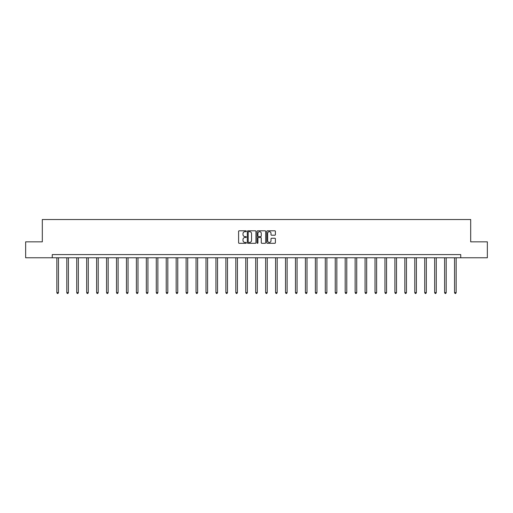 <?xml version="1.0" encoding="UTF-8"?>
<svg xmlns="http://www.w3.org/2000/svg" width="513" height="513" viewBox="0 0 513 513"><rect width="100%" height="100%" fill="white"/><g stroke="black" fill="none" stroke-linecap="round" stroke-linejoin="round"><path stroke-width="0.77" d="M246.304 231.235A0.436 0.436 0 0 0 245.862 230.799L239.218 230.799A0.628 0.628 0 0 0 238.59 231.421L238.59 242.687A0.628 0.628 0 0 0 239.218 243.309L245.862 243.309A0.436 0.436 0 0 0 246.304 242.873A0.436 0.436 0 0 0 245.862 242.437L245.002 242.437A2.001 2.001 0 0 1 243.002 240.43L243.002 239.494A2.001 2.001 0 0 1 245.002 237.493L245.862 237.493A0.436 0.436 0 0 0 246.304 237.057A0.436 0.436 0 0 0 245.862 236.615L245.002 236.615A2.001 2.001 0 0 1 243.002 234.614L243.002 233.678A2.001 2.001 0 0 1 245.002 231.677L245.862 231.677A0.436 0.436 0 0 0 246.304 231.235M274.782 235.21A0.628 0.628 0 0 0 275.41 234.582L275.41 231.421A0.628 0.628 0 0 0 274.782 230.799L267.401 230.799A0.628 0.628 0 0 0 266.773 231.421L266.773 242.687A0.628 0.628 0 0 0 267.401 243.309L274.782 243.309A0.628 0.628 0 0 0 275.41 242.687L275.41 238.866A0.628 0.628 0 0 0 274.782 238.244L271.627 238.244A0.628 0.628 0 0 0 270.999 238.866L270.999 240.764A1.674 1.674 0 0 1 269.325 242.437A1.674 1.674 0 0 1 267.651 240.764L267.651 233.344A1.674 1.674 0 0 1 269.325 231.677A1.674 1.674 0 0 1 270.999 233.344L270.999 234.582A0.628 0.628 0 0 0 271.627 235.21L274.782 235.21M52.262 257.77L25.65 257.77L25.65 241.835L42.316 241.835L42.316 219.526L470.684 219.526L470.684 241.835L487.35 241.835L487.35 257.77L460.738 257.77L460.738 254.583L52.262 254.583L52.262 257.77L460.738 257.77M255.955 231.421A0.628 0.628 0 0 0 255.327 230.799L247.946 230.799A0.628 0.628 0 0 0 247.317 231.421L247.317 242.687A0.628 0.628 0 0 0 247.946 243.309L255.327 243.309A0.628 0.628 0 0 0 255.955 242.687L255.955 231.421M257.673 230.799L265.054 230.799A0.628 0.628 0 0 1 265.683 231.421L265.683 242.687A0.628 0.628 0 0 1 265.054 243.309L261.893 243.309A0.628 0.628 0 0 1 261.271 242.687L261.271 238.115A0.628 0.628 0 0 0 260.642 237.493L258.552 237.493A0.628 0.628 0 0 0 257.924 238.115L257.924 242.873A0.436 0.436 0 0 1 257.488 243.309A0.436 0.436 0 0 1 257.045 242.873L257.045 231.421A0.628 0.628 0 0 1 257.673 230.799M248.632 231.677A0.436 0.436 0 0 0 248.196 232.113L248.196 241.995A0.436 0.436 0 0 0 248.632 242.437L249.542 242.437A2.001 2.001 0 0 0 251.543 240.43L251.543 233.678A2.001 2.001 0 0 0 249.542 231.677L248.632 231.677M261.271 233.377A1.674 1.674 0 0 0 259.597 231.703A1.674 1.674 0 0 0 257.924 233.377L257.924 235.993A0.628 0.628 0 0 0 258.552 236.615L260.642 236.615A0.628 0.628 0 0 0 261.271 235.993L261.271 233.377M56.847 257.77L56.847 292.647L58.444 292.647L58.444 257.77M58.444 292.647L57.963 293.474L57.328 293.474L56.847 292.647M66.793 257.77L66.793 292.647L68.383 292.647L68.383 257.77M68.383 292.647L67.908 293.474L67.267 293.474L66.793 292.647M76.732 257.77L76.732 292.647L78.329 292.647L78.329 257.77M78.329 292.647L77.848 293.474L77.213 293.474L76.732 292.647M86.678 257.77L86.678 292.647L88.268 292.647L88.268 257.77M88.268 292.647L87.794 293.474L87.152 293.474L86.678 292.647M96.617 257.77L96.617 292.647L98.214 292.647L98.214 257.77M98.214 292.647L97.733 293.474L97.098 293.474L96.617 292.647M106.563 257.77L106.563 292.647L108.153 292.647L108.153 257.77M108.153 292.647L107.679 293.474L107.037 293.474L106.563 292.647M116.502 257.77L116.502 292.647L118.099 292.647L118.099 257.77M118.099 292.647L117.618 293.474L116.983 293.474L116.502 292.647M126.448 257.77L126.448 292.647L128.038 292.647L128.038 257.77M128.038 292.647L127.564 293.474L126.923 293.474L126.448 292.647M136.387 257.77L136.387 292.647L137.984 292.647L137.984 257.77M137.984 292.647L137.503 293.474L136.868 293.474L136.387 292.647M146.333 257.77L146.333 292.647L147.924 292.647L147.924 257.77M147.924 292.647L147.449 293.474L146.814 293.474L146.333 292.647M156.279 257.77L156.279 292.647L157.869 292.647L157.869 257.77M157.869 292.647L157.388 293.474L156.754 293.474L156.279 292.647M166.218 257.77L166.218 292.647L167.815 292.647L167.815 257.77M167.815 292.647L167.334 293.474L166.699 293.474L166.218 292.647M176.164 257.77L176.164 292.647L177.754 292.647L177.754 257.77M177.754 292.647L177.274 293.474L176.639 293.474L176.164 292.647M186.104 257.77L186.104 292.647L187.7 292.647L187.7 257.77M187.7 292.647L187.219 293.474L186.585 293.474L186.104 292.647M196.049 257.77L196.049 292.647L197.64 292.647L197.64 257.77M197.64 292.647L197.165 293.474L196.524 293.474L196.049 292.647M205.989 257.77L205.989 292.647L207.585 292.647L207.585 257.77M207.585 292.647L207.105 293.474L206.47 293.474L205.989 292.647M215.935 257.77L215.935 292.647L217.525 292.647L217.525 257.77M217.525 292.647L217.05 293.474L216.409 293.474L215.935 292.647M225.874 257.77L225.874 292.647L227.471 292.647L227.471 257.77M227.471 292.647L226.99 293.474L226.355 293.474L225.874 292.647M235.82 257.77L235.82 292.647L237.41 292.647L237.41 257.77M237.41 292.647L236.935 293.474L236.294 293.474L235.82 292.647M245.759 257.77L245.759 292.647L247.356 292.647L247.356 257.77M247.356 292.647L246.875 293.474L246.24 293.474L245.759 292.647M255.705 257.77L255.705 292.647L257.295 292.647L257.295 257.77M257.295 292.647L256.821 293.474L256.179 293.474L255.705 292.647M265.644 257.77L265.644 292.647L267.241 292.647L267.241 257.77M267.241 292.647L266.76 293.474L266.125 293.474L265.644 292.647M275.59 257.77L275.59 292.647L277.18 292.647L277.18 257.77M277.18 292.647L276.706 293.474L276.065 293.474L275.59 292.647M285.529 257.77L285.529 292.647L287.126 292.647L287.126 257.77M287.126 292.647L286.645 293.474L286.01 293.474L285.529 292.647M295.475 257.77L295.475 292.647L297.065 292.647L297.065 257.77M297.065 292.647L296.591 293.474L295.95 293.474L295.475 292.647M305.415 257.77L305.415 292.647L307.011 292.647L307.011 257.77M307.011 292.647L306.53 293.474L305.895 293.474L305.415 292.647M315.36 257.77L315.36 292.647L316.951 292.647L316.951 257.77M316.951 292.647L316.476 293.474L315.835 293.474L315.36 292.647M325.3 257.77L325.3 292.647L326.896 292.647L326.896 257.77M326.896 292.647L326.415 293.474L325.781 293.474L325.3 292.647M335.245 257.77L335.245 292.647L336.836 292.647L336.836 257.77M336.836 292.647L336.361 293.474L335.726 293.474L335.245 292.647M345.185 257.77L345.185 292.647L346.782 292.647L346.782 257.77M346.782 292.647L346.301 293.474L345.666 293.474L345.185 292.647M355.131 257.77L355.131 292.647L356.721 292.647L356.721 257.77M356.721 292.647L356.246 293.474L355.612 293.474L355.131 292.647M365.076 257.77L365.076 292.647L366.667 292.647L366.667 257.77M366.667 292.647L366.186 293.474L365.551 293.474L365.076 292.647M375.016 257.77L375.016 292.647L376.613 292.647L376.613 257.77M376.613 292.647L376.132 293.474L375.497 293.474L375.016 292.647M384.962 257.77L384.962 292.647L386.552 292.647L386.552 257.77M386.552 292.647L386.077 293.474L385.436 293.474L384.962 292.647M394.901 257.77L394.901 292.647L396.498 292.647L396.498 257.77M396.498 292.647L396.017 293.474L395.382 293.474L394.901 292.647M404.847 257.77L404.847 292.647L406.437 292.647L406.437 257.77M406.437 292.647L405.963 293.474L405.321 293.474L404.847 292.647M414.786 257.77L414.786 292.647L416.383 292.647L416.383 257.77M416.383 292.647L415.902 293.474L415.267 293.474L414.786 292.647M424.732 257.77L424.732 292.647L426.322 292.647L426.322 257.77M426.322 292.647L425.848 293.474L425.206 293.474L424.732 292.647M434.671 257.77L434.671 292.647L436.268 292.647L436.268 257.77M436.268 292.647L435.787 293.474L435.152 293.474L434.671 292.647M444.617 257.77L444.617 292.647L446.207 292.647L446.207 257.77M446.207 292.647L445.733 293.474L445.092 293.474L444.617 292.647M454.556 257.77L454.556 292.647L456.153 292.647L456.153 257.77M456.153 292.647L455.672 293.474L455.037 293.474L454.556 292.647"/></g></svg>
